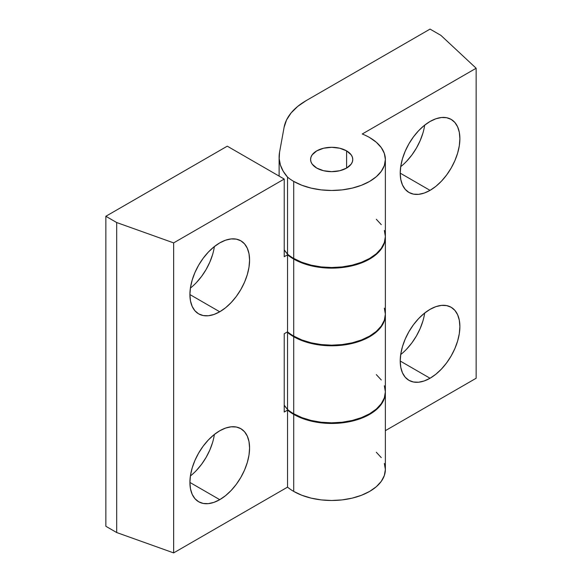 <?xml version="1.0" encoding="UTF-8"?>
<svg xmlns="http://www.w3.org/2000/svg" width="582" height="582" viewBox="0 0 582 582"><rect width="100%" height="100%" fill="white"/><g stroke="black" fill="none" stroke-linecap="round" stroke-linejoin="round"><path stroke-width="0.87" d="M401.158 354.183L400.707 354.547A42.188 24.357 120 0 0 424.685 313.021L424.598 313.589M430.047 378.249L400.22 361.029L400.794 353.972L402.489 346.53L405.247 338.986L408.957 331.624L413.475 324.734L418.633 318.572L424.227 313.378L430.047 309.355A42.188 24.357 -60 0 1 451.145 307.267A42.188 24.357 -60 0 1 457.612 341.074A42.188 24.357 -60 0 1 430.047 378.249L424.227 380.948L418.633 382.221L413.475 382.01L408.957 380.337L405.247 377.26L402.489 372.895L400.794 367.417L400.22 361.029L430.047 378.249A42.188 24.357 -60 0 1 408.957 380.337A42.188 24.357 -60 0 1 402.489 346.53A42.188 24.357 -60 0 1 430.047 309.355L435.867 306.663L441.469 305.39L446.62 305.594L451.145 307.267L454.855 310.344L457.612 314.709L459.307 320.195L459.882 326.582L459.307 333.632L457.612 341.074L454.855 348.618L451.145 355.98L446.62 362.877L441.469 369.039L435.867 374.226L430.047 378.249M401.158 166.306L400.707 166.663A42.188 24.357 120 0 0 424.685 125.137L424.598 125.705M430.047 190.365L400.22 173.145L400.794 166.088L402.489 158.653L405.247 151.102L408.957 143.739L413.475 136.85L418.633 130.688L424.227 125.494L430.047 121.478A42.188 24.357 -60 0 1 451.145 119.383A42.188 24.357 -60 0 1 457.612 153.19A42.188 24.357 -60 0 1 430.047 190.365L424.227 193.064L418.633 194.337L413.475 194.126L408.957 192.453L405.247 189.376L402.489 185.011L400.794 179.532L400.22 173.145L430.047 190.365A42.188 24.357 -60 0 1 408.957 192.453A42.188 24.357 -60 0 1 402.489 158.653A42.188 24.357 -60 0 1 430.047 121.478L435.867 118.779L441.469 117.506L446.62 117.71L451.145 119.383L454.855 122.46L457.612 126.825L459.307 132.31L459.882 138.698L459.307 145.747L457.612 153.19L454.855 160.734L451.145 168.096L446.62 174.993L441.469 181.155L435.867 186.342L430.047 190.365M346.596 150.869L346.596 168.089L339.75 170.73L331.675 171.661L323.607 170.73L316.761 168.089A21.09 12.178 180 0 1 310.584 159.483A21.09 12.178 180 0 1 323.607 148.228A21.09 12.178 180 0 1 346.596 150.869L351.164 154.819L352.365 157.104L352.772 159.483L352.365 161.854L351.164 164.139L346.596 168.089L346.596 150.869A21.09 12.178 180 0 1 352.772 159.483A21.09 12.178 180 0 1 339.75 170.73A21.09 12.178 180 0 1 316.761 168.089L312.192 164.139L310.992 161.854L310.584 159.483L310.992 157.104L312.192 154.819L316.761 150.869L323.607 148.228L331.675 147.304L339.75 148.228L346.596 150.869M385.371 159.483L385.371 236.51L384.338 242.563L381.283 248.376L376.321 253.737L369.643 258.43L361.509 262.286L352.226 265.152L342.151 266.92L331.675 267.509L321.206 266.92L311.13 265.152L301.847 262.286L293.714 258.43A53.69 30.999 0 0 1 287.544 254.167A76.7 44.283 0 0 1 284.22 249.867L287.544 254.167L287.544 177.132A76.7 44.283 180 0 1 279.12 156.965A76.7 44.283 180 0 1 279.542 152.331L284.096 127.32A76.7 44.283 180 0 1 306.139 100.635L297.737 106.397L291.146 112.886L286.555 119.928L284.096 127.32L279.542 152.331L279.185 158.719L280.422 165.07L283.223 171.254L287.544 177.132A53.69 30.999 0 0 0 293.714 181.402A53.69 30.999 180 0 1 287.544 177.132L287.544 254.167A53.69 30.999 0 0 0 293.714 258.43L293.714 181.402L301.847 185.258L311.13 188.117L321.206 189.885L331.675 190.481L342.151 189.885L352.226 188.117L361.509 185.258L369.643 181.402L376.321 176.702L381.283 171.341L384.338 165.528L385.371 159.483L384.338 153.437L381.283 147.617L376.321 142.263L369.643 137.563A53.69 30.999 0 0 0 362.251 133.998L476.149 68.24L476.149 378.249L476.149 68.24L440.894 35.364L430.047 29.1L306.139 100.635L430.047 29.1L440.894 35.364L476.149 68.24L362.251 133.998A53.69 30.999 180 0 1 369.643 137.563A53.69 30.999 180 0 1 385.371 159.483A53.69 30.999 180 0 1 352.226 188.117A53.69 30.999 180 0 1 293.714 181.402L293.714 258.43A53.69 30.999 0 0 0 352.226 265.152A53.69 30.999 0 0 0 385.371 236.51L384.338 230.465M385.371 314.797L385.371 391.832L384.338 397.877L381.283 403.69L376.321 409.051L369.643 413.751L361.509 417.607L352.226 420.466L342.151 422.234L331.675 422.83L321.206 422.234L311.13 420.466L301.847 417.607L293.714 413.751A53.69 30.999 0 0 1 287.544 409.481A76.7 44.283 0 0 1 284.22 405.188L287.544 409.481L287.544 332.453A53.69 30.999 180 0 0 293.714 336.716A53.69 30.999 180 0 1 287.544 332.453L287.544 409.481A53.69 30.999 0 0 0 293.714 413.751L293.714 336.716L301.847 340.572L311.13 343.438L321.206 345.199L331.675 345.795L342.151 345.199L352.226 343.438L361.509 340.572L369.643 336.716L376.321 332.024L381.283 326.662L384.338 320.849L385.364 314.484A53.69 30.999 180 0 1 385.371 314.797A53.69 30.999 180 0 1 352.226 343.438A53.69 30.999 180 0 1 293.714 336.716L293.714 413.751A53.69 30.999 0 0 0 352.226 420.466A53.69 30.999 0 0 0 385.371 391.832L384.338 385.786M385.371 430.658L476.149 378.249L385.371 430.658M287.544 332.453L287.181 332.038A76.7 44.283 180 0 0 287.544 332.453M381.283 224.652L376.321 219.29M381.283 379.966L376.321 374.612M422.896 133.147L420.139 140.699L416.428 148.061L411.911 154.95L406.753 161.112M422.896 321.031L420.139 328.583L416.428 335.945L411.911 342.834L406.753 348.996M219.749 311.785A42.188 24.357 -60 0 1 198.651 313.873A42.188 24.357 -60 0 1 192.184 280.066A42.188 24.357 -60 0 1 219.749 242.89L225.569 240.191L231.163 238.926L236.321 239.129L240.839 240.803L244.549 243.88L247.306 248.245L249.001 253.73L249.576 260.118L249.001 267.167L247.306 274.609L244.549 282.154L240.839 289.516L236.321 296.413L231.163 302.567L225.569 307.762L219.749 311.785L213.929 314.484L208.334 315.75L203.176 315.546L198.651 313.873L194.941 310.795L192.184 306.43L190.489 300.952L189.914 294.557L219.749 311.785L189.914 294.557L190.489 287.508L192.184 280.066L194.941 272.522L198.651 265.159L203.176 258.27L208.334 252.108L213.929 246.913L219.749 242.89A42.188 24.357 -60 0 1 240.839 240.803A42.188 24.357 -60 0 1 247.306 274.609A42.188 24.357 -60 0 1 219.749 311.785M219.749 499.669A42.188 24.357 -60 0 1 198.651 501.757A42.188 24.357 -60 0 1 192.184 467.95A42.188 24.357 -60 0 1 219.749 430.775L225.569 428.076L231.163 426.81L236.321 427.013L240.839 428.687L244.549 431.764L247.306 436.129L249.001 441.607L249.576 448.002L249.001 455.051L247.306 462.494L244.549 470.038L240.839 477.4L236.321 484.297L231.163 490.451L225.569 495.646L219.749 499.669L213.929 502.368L208.334 503.634L203.176 503.43L198.651 501.757L194.941 498.679L192.184 494.314L190.489 488.836L189.914 482.442L219.749 499.669L189.914 482.442L190.489 475.392L192.184 467.95L194.941 460.406L198.651 453.043L203.176 446.147L208.334 439.992L213.929 434.798L219.749 430.775A42.188 24.357 -60 0 1 240.839 428.687A42.188 24.357 -60 0 1 247.306 462.494A42.188 24.357 -60 0 1 219.749 499.669M384.338 463.439L385.371 469.492L385.364 392.144A53.69 30.999 180 0 1 385.371 392.457A53.69 30.999 180 0 1 352.226 421.099A53.69 30.999 180 0 1 293.714 414.377A53.69 30.999 180 0 1 287.544 410.106L287.544 487.141L173.647 552.9L173.647 242.89L173.647 552.9L116.698 532.545L116.698 222.542L116.698 532.545L105.851 526.281L105.851 216.278L105.851 526.281L116.698 532.545L173.647 552.9L287.544 487.141A53.69 30.999 0 0 0 293.714 491.412A53.69 30.999 -0 0 0 352.226 498.127A53.69 30.999 -0 0 0 385.371 469.492L384.338 475.538L381.283 481.35L376.321 486.712L369.643 491.412L361.509 495.26L352.226 498.127L342.151 499.894L331.675 500.491L321.206 499.894L311.13 498.127L301.847 495.26L293.714 491.412L293.714 414.377L293.714 491.412A53.69 30.999 180 0 1 287.544 487.141L287.544 410.106L284.22 412.027L284.22 333.741L287.544 331.827A53.69 30.999 0 0 0 293.714 336.09A53.69 30.999 -0 0 0 352.226 342.813A53.69 30.999 -0 0 0 385.371 314.171L384.338 308.125M293.714 259.063L293.714 336.09L293.714 259.063A53.69 30.999 180 0 1 287.544 254.792L287.544 331.827L287.544 254.792L284.22 256.713L284.22 179.052L173.647 242.89L116.698 222.542L105.851 216.278L227.271 146.177L284.22 179.052L173.647 242.89L116.698 222.542L105.851 216.278L227.271 146.177L284.22 179.052L284.22 256.713L287.544 254.792A53.69 30.999 180 0 0 293.714 259.063A53.69 30.999 180 0 0 352.226 265.778A53.69 30.999 180 0 0 385.371 237.143L384.338 243.189L381.283 249.001L376.321 254.363L369.643 259.063L361.509 262.911L352.226 265.778L342.151 267.545L331.675 268.142L321.206 267.545L311.13 265.778L301.847 262.911L293.714 259.063M376.321 452.265L381.283 457.627M385.371 392.457L384.338 398.503L381.283 404.323L376.321 409.677L369.643 414.377L361.509 418.232L352.226 421.099L342.151 422.859L331.675 423.456L321.206 422.859L311.13 421.099L301.847 418.232L293.714 414.377A53.69 30.999 180 0 1 287.544 410.106L284.22 412.027L284.22 333.741L287.544 331.827A53.69 30.999 0 0 0 293.714 336.09L301.847 339.946L311.13 342.813L321.206 344.573L331.675 345.17L342.151 344.573L352.226 342.813L361.509 339.946L369.643 336.09L376.321 331.391L381.283 326.036L384.338 320.216L385.371 314.171L385.371 237.143M190.852 475.603L190.401 475.967A42.188 24.357 120 0 0 214.38 434.441L214.292 435.009M212.597 442.451L209.84 449.995L206.13 457.357L201.605 464.254L196.447 470.416M190.852 287.719L190.401 288.083A42.188 24.357 120 0 0 214.38 246.557L214.292 247.124M212.597 254.567L209.84 262.111L206.13 269.473L201.605 276.37L196.447 282.532M279.12 157.053L279.12 176.106"/></g></svg>
